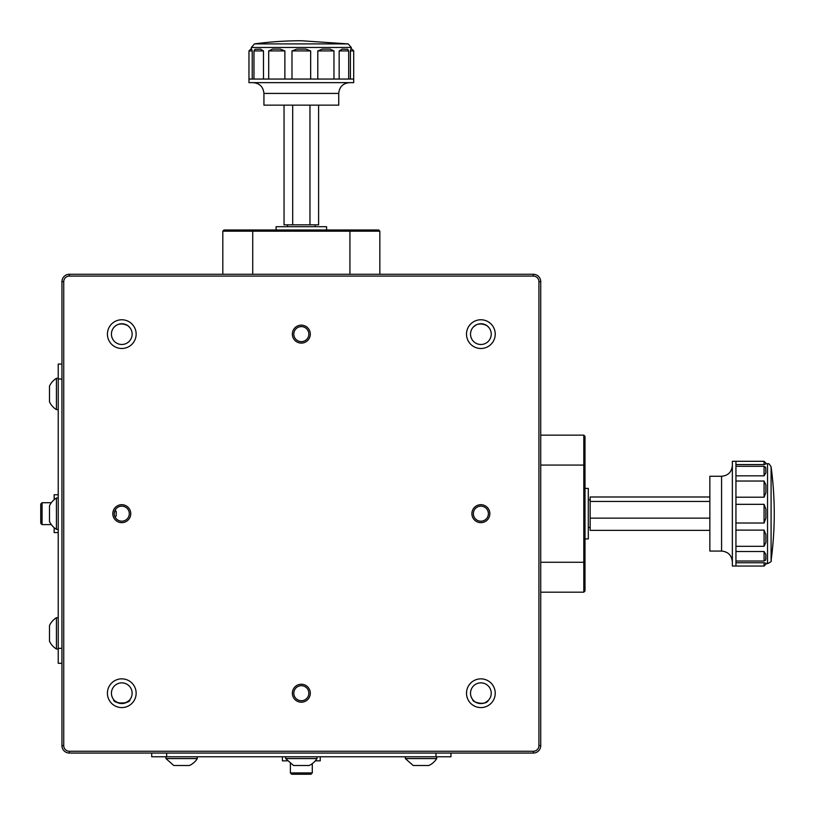 <?xml version="1.0" encoding="UTF-8"?>
<svg xmlns="http://www.w3.org/2000/svg" width="815" height="815" viewBox="0 0 815 815"><rect width="100%" height="100%" fill="white"/><g stroke="black" fill="none" stroke-linecap="round" stroke-linejoin="round"><path stroke-width="1.22" d="M583.815 435.149L585.007 436.351L585.007 590.997L583.815 592.189L583.815 435.149L540.722 435.149M590.162 499.85L588.298 499.85M585.007 488.419L588.298 488.419L588.298 538.929L585.007 538.929M709.855 518.146L590.162 518.146L590.162 530.361L709.855 530.361M709.855 496.987L590.162 496.987L590.162 518.146M709.855 501.459L590.162 501.459M735.945 539.856L735.945 566.038L732.359 566.038L732.359 461.3L735.945 461.3L735.945 539.856M765.876 509.141L765.876 518.197L764.073 523.016L764.073 504.332L765.876 509.141L764.073 504.332L735.945 504.332M765.876 492.708L765.876 484.864L765.876 492.708L764.073 497.211L764.073 481.033L765.876 484.864L764.073 481.033L735.945 481.033M765.876 472.832L765.693 467.331L765.876 472.832L764.073 475.828L764.073 466.312L735.945 466.312M764.073 461.3L765.876 463.103L765.876 463.908L764.073 464.581L764.073 461.3L735.945 461.3M735.945 464.581L764.073 464.581M735.945 475.828L764.073 475.828M735.945 497.211L764.073 497.211M735.945 523.016L764.073 523.016M765.876 542.474L765.876 534.63L765.876 542.474L764.073 546.305L764.073 530.127L765.876 534.63L764.073 530.127L735.945 530.127M735.945 546.305L764.073 546.305M735.945 561.026L764.073 561.026L764.073 551.511L735.945 551.511M764.073 551.511L765.876 554.506L765.693 560.017L764.073 561.026M735.945 566.038L764.073 566.038L764.073 562.768L735.945 562.768M764.073 562.768L767.536 563.644L767.536 463.694C768.199 464.509 767.954 461.697 771.092 466.812L771.092 560.537A349.523 349.523 0 0 0 771.092 466.812M721.581 476.266L709.855 476.266L709.855 551.072L721.581 551.072L721.581 476.266C728.131 475.624 731.717 472.038 732.359 465.497M765.876 463.103L765.876 463.908M765.876 554.506L765.876 559.039M450.95 753.06L450.95 756.778L151.712 756.778L151.712 753.06M61.94 745.644L61.94 281.695A7.417 7.417 0 0 1 69.356 274.278L533.305 274.278A7.417 7.417 0 0 1 540.722 281.695L540.722 745.644A7.417 7.417 0 0 1 533.305 753.06L69.356 753.06A7.417 7.417 0 0 1 61.94 745.644L63.733 745.644A5.623 5.623 0 0 0 69.356 751.267L533.305 751.267A5.623 5.623 0 0 0 538.929 745.644L538.929 281.695A5.623 5.623 0 0 0 533.305 276.071L69.356 276.071A5.623 5.623 0 0 0 63.733 281.695L63.733 745.644M471.895 513.674A8.975 8.975 0 0 0 485.363 521.447A8.975 8.975 0 0 0 485.363 505.901A8.975 8.975 0 0 0 471.895 513.674M292.351 334.13A8.975 8.975 0 0 0 305.819 341.903A8.975 8.975 0 0 0 305.819 326.357A8.975 8.975 0 0 0 292.351 334.13M292.351 693.219A8.975 8.975 0 0 0 305.819 700.992A8.975 8.975 0 0 0 305.819 685.446A8.975 8.975 0 0 0 292.351 693.219M112.806 513.674A8.975 8.975 0 0 0 126.274 521.447A8.975 8.975 0 0 0 126.274 505.901A8.975 8.975 0 0 0 112.806 513.674M107.417 334.13A14.364 14.364 0 0 0 128.964 346.569A14.364 14.364 0 0 0 128.964 321.691A14.364 14.364 0 0 0 107.417 334.13M107.417 693.219A14.364 14.364 0 0 0 128.964 705.658A14.364 14.364 0 0 0 128.964 680.78A14.364 14.364 0 0 0 107.417 693.219M466.506 693.219A14.364 14.364 0 0 0 488.053 705.658A14.364 14.364 0 0 0 488.053 680.78A14.364 14.364 0 0 0 466.506 693.219M466.506 334.13A14.364 14.364 0 0 0 488.053 346.569A14.364 14.364 0 0 0 488.053 321.691A14.364 14.364 0 0 0 466.506 334.13M115.21 510.027L116.239 511.606L116.239 515.732L115.21 517.311M114.416 515.141L114.273 513.674A7.508 7.508 0 0 0 125.541 520.174A7.508 7.508 0 0 0 125.541 507.164A7.508 7.508 0 0 0 114.273 513.674L115.017 510.404M293.818 693.219A7.508 7.508 0 0 0 305.085 699.718A7.508 7.508 0 0 0 305.085 686.709A7.508 7.508 0 0 0 293.818 693.219M293.818 334.13A7.508 7.508 0 0 0 305.085 340.629A7.508 7.508 0 0 0 305.085 327.62A7.508 7.508 0 0 0 293.818 334.13M473.362 513.674A7.508 7.508 0 0 0 484.63 520.174A7.508 7.508 0 0 0 484.63 507.164A7.508 7.508 0 0 0 473.362 513.674M111.431 334.13A10.351 10.351 0 0 0 126.957 343.095A10.351 10.351 0 0 0 126.957 325.154A10.351 10.351 0 0 0 111.431 334.13M114.294 326.978C117.717 323.494 122.148 323.025 127.588 325.552M128.546 326.285L129.921 327.722M129.269 326.978C127.109 324.319 123.534 323.433 118.542 324.288M115.027 326.285L113.642 327.722M111.431 693.219A10.351 10.351 0 0 0 126.957 702.184A10.351 10.351 0 0 0 126.957 684.254A10.351 10.351 0 0 0 111.431 693.219M129.921 699.616C130.563 704.099 112.979 704.079 113.642 699.616M114.294 700.37C119.306 704.354 124.298 704.354 129.269 700.37M470.52 693.219A10.351 10.351 0 0 0 486.056 702.184A10.351 10.351 0 0 0 486.056 684.254A10.351 10.351 0 0 0 470.52 693.219M488.358 700.36C485.771 706.004 472.007 702.214 472.731 699.616M473.383 700.37C475.553 703.019 479.128 703.916 484.12 703.05M485.496 702.479L488.358 700.37M470.52 334.13A10.351 10.351 0 0 0 486.056 343.095A10.351 10.351 0 0 0 486.056 325.154A10.351 10.351 0 0 0 470.52 334.13M476.245 324.859L473.383 326.978C476.806 323.494 481.237 323.025 486.677 325.552M487.635 326.285L489.01 327.722M488.358 326.978C486.198 324.319 482.623 323.433 477.631 324.288M61.94 663.288L58.222 663.288L58.222 648.332L61.94 648.332M61.94 379.016L58.222 379.016L58.222 364.05L61.94 364.05M58.222 379.016L58.222 648.332M222.811 231.185L224.003 229.993L378.649 229.993L379.851 231.185L222.811 231.185L222.811 274.278M287.501 224.838L287.501 226.702M276.071 229.993L276.071 226.702L326.581 226.702L326.581 229.993M309.965 105.145L309.965 224.838L318.604 224.838L318.604 105.145M284.048 105.145L284.048 224.838L309.965 224.838M292.687 105.145L292.687 224.838M248.962 79.055L353.7 79.055L353.7 82.641L248.962 82.641L248.962 50.927L250.755 49.124L251.56 49.124L252.232 50.927L248.962 50.927M250.755 49.124L251.56 49.124M252.232 79.055L252.232 50.927M260.494 49.124L254.983 49.307L260.494 49.124L263.49 50.927L253.974 50.927L253.974 79.055M263.49 79.055L263.49 50.927M272.526 49.124L280.37 49.124L284.873 50.927L268.695 50.927L272.526 49.124L268.695 50.927L268.695 79.055M284.873 79.055L284.873 50.927M296.803 49.124L305.859 49.124L310.668 50.927L291.984 50.927L296.803 49.124L291.984 50.927L291.984 79.055M310.668 79.055L310.668 50.927M322.292 49.124L330.136 49.124L333.967 50.927L317.789 50.927L322.292 49.124L317.789 50.927L317.789 79.055M333.967 79.055L333.967 50.927M348.688 79.055L348.688 50.927L339.172 50.927L339.172 79.055M339.172 50.927L342.168 49.124L347.669 49.307L348.688 50.927M353.7 79.055L353.7 50.927L350.419 50.927L350.419 79.055M350.419 50.927L351.306 47.464L251.356 47.464L254.463 43.908L348.188 43.908L351.306 47.464M263.928 105.145L338.734 105.145L338.734 93.419L263.928 93.419L263.928 105.145M254.463 43.908A349.523 349.523 0 0 1 301.326 40.75L348.188 43.908M253.149 82.641C259.7 83.283 263.286 86.869 263.928 93.419M40.75 523.301L40.75 504.037L42.064 502.723L42.064 524.626L40.75 523.301M58.222 494.756L54.157 494.756L54.157 499.666M54.157 527.672L54.157 532.582L58.222 532.582M310.963 774.25L291.699 774.25L290.374 772.936L312.277 772.936L310.963 774.25M282.418 756.778L282.418 760.843L287.328 760.843M315.334 760.843L320.244 760.843L320.244 756.778M436.708 758.571L405.35 758.571L413.185 765.509L428.863 765.509A18.501 18.501 0 0 0 436.708 758.571L436.708 756.778M405.35 758.571L405.35 756.778L435.984 756.778L435.984 753.06M317.004 758.571L285.647 758.571L293.492 765.509L309.17 765.509A18.501 18.501 0 0 0 317.004 758.571L317.004 756.778M285.647 758.571L285.647 756.778M197.312 758.571L165.954 758.571L173.789 765.509L189.477 765.509A18.501 18.501 0 0 0 197.312 758.571L197.312 756.778L166.667 756.778L166.667 753.06M165.954 758.571L165.954 756.778M56.429 649.046L56.429 617.689A18.501 18.501 0 0 0 49.491 625.523L49.491 641.211A18.501 18.501 0 0 0 56.429 649.046L58.222 649.046M56.429 529.353L56.429 497.996A18.501 18.501 0 0 0 49.491 505.83L49.491 521.508A18.501 18.501 0 0 0 56.429 529.353L58.222 529.353M56.429 409.65L56.429 378.292A18.501 18.501 0 0 0 49.491 386.137L49.491 401.815A18.501 18.501 0 0 0 56.429 409.65L58.222 409.65M585.007 465.07L540.722 465.07M585.007 562.269L540.722 562.269M69.356 753.06L69.356 751.267M533.305 751.267L533.305 753.06M538.929 745.644L540.722 745.644M538.929 281.695L540.722 281.695M61.94 281.695L63.733 281.695M533.305 276.071L533.305 274.278M69.356 274.278L69.356 276.071M349.93 229.993L349.93 274.278M252.732 229.993L252.732 274.278M583.815 592.189L540.722 592.189M590.162 527.499L588.298 527.499M765.876 463.694L767.536 463.694M764.073 566.038L765.876 564.245M765.693 467.331L764.073 466.312M721.581 551.072C728.131 551.714 731.717 555.3 732.359 561.851M771.092 560.537C771.917 561.127 770.725 562.156 767.536 563.644M379.851 231.185L379.851 274.278M315.15 224.838L315.15 226.702M251.356 49.124L251.356 47.464M353.7 50.927L351.897 49.124M254.983 49.307L253.974 50.927M338.734 93.419C339.376 86.869 342.962 83.283 349.503 82.641M51.335 502.723L42.064 502.723M51.335 524.626L42.064 524.626M290.374 763.665L290.374 772.936M312.277 763.665L312.277 772.936M56.429 617.689L58.222 617.689M56.429 497.996L58.222 497.996M56.429 378.292L58.222 378.292"/></g></svg>
